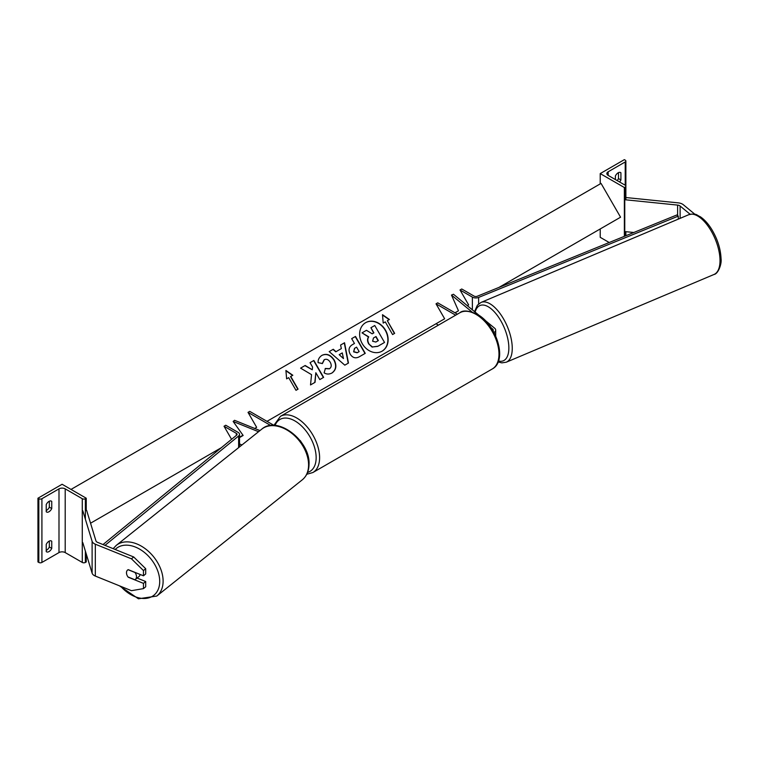 <?xml version="1.0" encoding="UTF-8"?>
<svg xmlns="http://www.w3.org/2000/svg" width="759" height="759" viewBox="0 0 759 759"><rect width="100%" height="100%" fill="white"/><g stroke="black" fill="none" stroke-linecap="round" stroke-linejoin="round"><path stroke-width="1.14" d="M493.986 332.508A5.854 3.378 0 0 0 495.684 330.127A5.854 3.378 0 0 0 494.631 328.192L484.612 319.937M493.037 330.81A3.416 1.973 0 0 0 493.246 330.127A3.416 1.973 0 0 0 492.629 328.998L491.111 327.746M471.899 311.902L451.482 295.061L458.474 310.792L455.058 312.841M479.365 315.602L453.474 294.255L451.482 295.061M455.666 315.184L436.027 303.837L437.744 302.841L457.392 314.188M436.027 303.837L444.641 318.78L436.027 323.751L438.417 325.137M620.226 172.397L620.919 172.796A4.877 2.818 120 0 0 620.596 172.549A4.877 2.818 120 0 0 618.158 172.796A4.877 2.818 120 0 0 615.397 175.984L615.397 179.57M600.217 173.593L624.363 187.53L625.226 187.037A2.192 1.271 0 0 0 625.871 186.135A2.192 1.271 0 0 0 625.226 185.243L608.149 175.386A4.393 2.533 180 0 1 606.868 173.593A4.393 2.533 180 0 1 608.149 171.8L625.226 161.942A2.192 1.271 0 0 0 625.871 161.041A2.192 1.271 0 0 0 625.226 160.149L624.363 159.646L600.217 173.593L600.217 183.896M600.217 228.952L600.217 237.32L609.221 242.519M617.162 180.585A4.877 2.818 120 0 0 618.5 178.574L618.5 172.616M620.919 172.796L620.919 179.968A4.877 2.818 -60 0 1 619.572 181.98M624.363 187.53L624.363 236.353M618.5 178.574L620.919 179.968M694.94 214.304L683.318 204.721A7.808 4.507 0 0 0 682.445 204.124A7.808 4.507 0 0 0 678.28 202.871L625.871 197.539M690.111 214.256L680.121 206.021A3.899 2.249 0 0 0 679.684 205.717A3.899 2.249 0 0 0 677.607 205.091L624.761 199.712L624.761 231.571L633.822 232.501M716.221 238.089L717.027 240.062M126.886 574.876A6.1 4.08 50.5 0 1 126.478 572.732A6.1 4.08 50.5 0 1 127.588 570.037A6.1 4.08 50.5 0 1 128.224 569.648L143.46 575.806L143.46 570.559L145.7 568.709L145.7 573.965L143.46 575.806M145.7 568.709L133.707 556.973L131.468 558.814L95.321 544.203A7.808 4.507 180 0 1 94.277 543.7A7.808 4.507 180 0 1 92.114 541.29L82.797 510.779M137.104 578.054L145.7 581.527L143.46 583.377L143.46 588.623L131.468 590.682L95.321 576.062A7.808 4.507 180 0 1 94.277 575.559A7.808 4.507 180 0 1 92.114 573.159L82.797 542.647M133.707 556.973L97.56 542.353A3.899 2.249 180 0 1 97.038 542.106A3.899 2.249 180 0 1 95.957 540.901L86.64 510.39L85.378 510.522M145.7 581.527L145.7 586.783L143.46 588.623M143.46 583.377L128.224 577.219M131.468 558.814L143.46 570.559M127.645 570A6.1 4.146 -128.6 0 0 126.497 572.703A6.1 4.146 -128.6 0 0 127.986 576.944L134.922 579.753A6.1 4.146 -128.6 0 0 135.301 579.487A6.1 4.146 -128.6 0 0 136.487 576.745A6.1 4.146 -128.6 0 0 135.007 572.504L128.1 569.715M135.301 579.487L138.935 576.584A6.1 4.146 -128.6 0 0 140.083 574.44M46.233 544.421A4.877 2.818 -60 0 1 48.984 541.233A4.877 2.818 -60 0 1 51.432 540.987A4.877 2.818 -60 0 1 51.745 541.233L51.745 548.406A4.877 2.818 120 0 1 46.546 551.831A4.877 2.818 120 0 1 46.233 551.584L46.233 544.421M46.233 504.583A4.877 2.818 -60 0 1 48.984 501.405A4.877 2.818 -60 0 1 51.432 501.158A4.877 2.818 -60 0 1 51.745 501.405L51.745 508.568A4.877 2.818 120 0 1 46.546 512.002A4.877 2.818 120 0 1 46.233 511.756L46.233 504.583M49.335 541.053L49.335 547.011A4.877 2.818 -60 0 1 46.233 550.37M37.95 498.217L62.096 484.27L86.241 498.217L85.378 498.71A2.192 1.271 180 0 1 82.276 498.71L65.198 488.853A4.393 2.533 0 0 0 58.993 488.853L41.916 498.71A2.192 1.271 180 0 1 38.813 498.71L37.95 498.217L37.95 561.945L38.813 562.438A2.192 1.271 180 0 0 41.916 562.438L58.993 552.58A4.393 2.533 0 0 1 65.198 552.58L82.276 562.438A2.192 1.271 180 0 0 85.378 562.438L86.241 561.945L86.241 553.937M49.335 501.225L49.335 507.173A4.877 2.818 -60 0 1 46.233 510.541M86.241 498.217L86.241 510.428M49.335 507.173L51.745 508.568M51.062 501.006L51.745 501.405M49.335 547.011L51.745 548.406M51.062 540.835L51.745 541.233M299.966 440.419A5.854 3.378 180 0 1 301.038 441.833M241.988 444.945L239.521 443.949M242.984 435.23L239.521 437.279M259.967 430.581L234.55 420.306L233.155 421.463L243.146 435.457L239.521 437.601M258.544 431.719L233.155 421.463M274.046 425.41L249.749 411.378L248.022 412.374L270.783 425.524M248.022 412.374L256.646 427.317L254.692 428.446L256.646 427.317M460.02 289.985L472.364 297.111A4.877 2.818 180 0 0 478.625 297.424L678.271 216.125L676.857 214.968L477.221 296.266A2.438 1.404 180 0 1 474.09 296.114L461.747 288.989L460.02 289.985L468.645 304.919L467.326 305.678L468.645 304.919M678.271 216.125L678.271 219.133M103.006 544.554L236.637 435.173A2.438 1.404 0 0 0 237.083 434.357A2.438 1.404 0 0 0 236.372 433.361L224.028 426.235L231.571 439.319M104.998 545.36L238.63 435.979A4.877 2.818 0 0 0 239.521 434.357A4.877 2.818 0 0 0 238.098 432.364L225.746 425.239L224.028 426.235M365.658 322.66L365.658 322.66A16.451 13.434 60 0 0 362.242 343.628A16.451 13.434 60 0 0 382.109 351.161L382.109 351.161A16.451 13.434 60 0 0 385.515 330.193A16.451 13.434 60 0 0 365.658 322.66M381.986 351.227A16.451 13.434 60 0 0 385.268 330.336A16.451 13.434 60 0 0 365.534 322.727M383.2 323.078L385.268 321.882L392.583 334.558L394.652 333.362L387.337 320.687L389.405 319.492L382.498 314.7L383.2 323.078M322.006 355.316C326.579 353.201 330.63 354.747 334.169 359.956L334.197 360.003C336.977 365.582 336.246 369.918 331.996 372.992L331.996 372.992C329.169 374.434 326.541 374.386 324.112 372.84L325.412 368.457L329.567 368.694C331.484 367.242 331.721 365.117 330.279 362.328L330.25 362.28C328.524 359.576 326.56 358.713 324.359 359.662L322.423 363.514L318.097 362.66C317.888 359.624 319.197 357.176 322.006 355.316L322.006 355.316M341.351 348.599L340.592 345.041L344.539 342.764L348.466 363.049L344.804 365.164L329.197 351.616L333.277 349.263L336.009 351.692L341.351 348.599M498.957 287.414L620.568 217.207L601.052 183.412L71.014 489.422M90.549 523.207L221.305 447.715M239.521 437.203L242.965 435.211M266.997 421.34L444.641 318.78M454.992 312.803L458.474 310.792M350.146 354.073C348.087 349.908 348.893 346.74 352.565 344.567L354.453 343.476L351.673 338.647L355.497 336.436L365.25 353.343L359.339 356.749C355.62 358.751 352.565 357.878 350.174 354.13L350.146 354.073M310.516 384.936L315.051 382.318L315.839 372.726L319.805 379.576L323.628 377.365L313.865 360.468L310.042 362.679L312.566 367.052L312.272 369.766L305.175 365.487L300.583 368.143L311.551 374.652L310.516 384.936M290.754 376.455L298.069 389.13L296.001 390.325L288.686 377.65L286.617 378.845L285.915 370.468L292.822 375.259L290.507 376.597L297.822 389.263M368.931 343.742L368.902 343.694C367.498 341.066 367.441 338.78 368.741 336.854L362.034 332.85L366.455 330.298L372.204 333.818L373.883 332.85L370.923 327.717L374.756 325.507L384.528 342.442L377.991 346.218L372.432 346.977L368.656 343.836C367.252 341.208 367.204 338.922 368.494 336.996L362.034 332.85M384.291 342.584L377.745 346.36L372.432 346.977M372.185 347.119L368.684 343.884M373.637 332.992L370.923 327.717M342.271 352.907L339.197 354.681L343.476 358.571L342.271 352.907M343.476 358.571L339.197 354.681M341.104 348.742L336.009 351.692M340.592 345.041L344.539 342.764M344.292 342.907L348.22 363.191M329.197 351.616L333.277 349.263M333.03 349.406L335.763 351.825M353.865 351.702L357.356 352.65L359.149 351.616L356.578 347.148L354.757 348.191L353.628 351.844L357.119 352.783L358.912 351.749M354.519 348.334L353.628 351.844M352.565 344.567L354.216 343.618M351.673 338.647L355.497 336.436M355.25 336.579L365.003 353.476M321.769 355.459C326.332 353.343 330.383 354.889 333.922 360.089L333.951 360.146C336.73 365.724 336 370.06 331.749 373.124L331.996 372.992M325.165 368.589L329.33 368.836M324.112 359.804L322.186 363.656M312.272 369.766L304.928 365.629L300.583 368.143M323.381 377.508L313.628 360.61L310.042 362.679M314.805 382.46L315.839 372.726M285.944 370.79L292.576 375.401M389.168 319.634L382.527 315.032M394.414 333.505L387.337 320.687M372.612 341.227L375.847 342.043L378.352 340.592L376.009 336.531L373.475 337.983L372.612 341.227M378.105 340.734L375.762 336.664L373.475 337.983M492.629 328.998L492.629 330.127M625.226 161.942L625.226 185.243M608.149 171.8L608.149 175.386M625.226 187.037L625.226 199.759M625.226 231.618L625.226 236.002M492.259 368.978A32.438 18.728 -120 0 0 497.23 342.983A32.438 18.728 -120 0 0 476.035 314.397A32.438 18.728 -120 0 0 459.812 312.784C462.857 309.985 468.673 310.488 477.259 314.273C496.528 324.501 508.018 360.791 492.259 368.978L312.879 472.534L306.769 474.261M459.812 312.784L280.441 416.349A32.438 18.728 60 0 1 296.665 417.953A32.438 18.728 60 0 1 317.86 446.539A32.438 18.728 60 0 1 312.879 472.534M307.585 472.411A29.999 17.324 -120 0 0 315.08 449.375A29.999 17.324 -120 0 0 294.938 420.941A29.999 17.324 -120 0 0 275.033 425.467M680.121 206.021L680.121 218.355M677.607 205.091L677.607 215.584M720.006 259.92A32.438 14.848 -112.9 0 0 708.65 226.969A32.438 14.848 -112.9 0 0 688.783 214.693C696.79 212.985 696.354 215.177 700.244 216.704C704.447 219.531 708.327 223.839 711.866 229.616C717.597 239.294 720.661 248.999 721.05 258.724C721.904 264.217 717.995 274.065 714.02 274.464A32.438 14.848 -112.9 0 0 720.006 259.92M498.483 361.009A29.999 13.738 -112.9 0 0 508.853 347.347A29.999 13.738 -112.9 0 0 493.91 311.38A29.999 13.738 -112.9 0 0 475.143 312.12M688.783 214.693L481.016 302.433A32.438 14.848 67.1 0 1 500.893 314.71A32.438 14.848 67.1 0 1 512.249 347.66A32.438 14.848 67.1 0 1 506.262 362.204L714.02 274.464M95.321 544.203L95.321 576.062M92.114 541.29L92.114 573.159M115.188 549.478A29.999 20.379 51.4 0 1 142.825 551.214A29.999 20.379 51.4 0 1 159.713 581.755A29.999 20.379 51.4 0 1 146.174 598.367A29.999 20.379 51.4 0 1 120.728 586.337M119.41 585.806L138.432 598.794L156.781 596.052A32.438 22.03 -128.6 0 0 163.109 581.451A32.438 22.03 -128.6 0 0 145.861 549.174A32.438 22.03 -128.6 0 0 116.288 545.36L261.76 429.148A32.438 22.03 51.4 0 1 291.342 432.962A32.438 22.03 51.4 0 1 308.581 465.239A32.438 22.03 51.4 0 1 302.253 479.849C306.645 476.168 308.904 471.045 309.027 464.461C310.478 440.96 277.509 415.126 261.76 429.148M58.993 488.853L58.993 552.58M41.916 498.71L41.916 562.438M38.813 498.71L38.813 562.438M85.378 498.71L85.378 519.251M85.378 551.11L85.378 562.438M82.276 498.71L82.276 562.438M65.198 488.853L65.198 552.58M472.364 297.111L472.364 309.833M478.625 297.424L478.625 303.923M236.372 433.361L236.372 435.391M238.63 435.979L238.63 447.63M495.684 330.127L495.684 335.971M625.871 161.041L625.871 199.826M625.871 231.685L625.871 235.736M280.441 416.349L273.904 425.325M481.016 302.433L477.402 305.194L474.555 311.636M498.122 361.948L501.803 362.868L506.262 362.204M156.781 596.052L302.253 479.849M113.157 548.662L116.288 545.36M239.521 434.357L239.521 446.918"/></g></svg>

